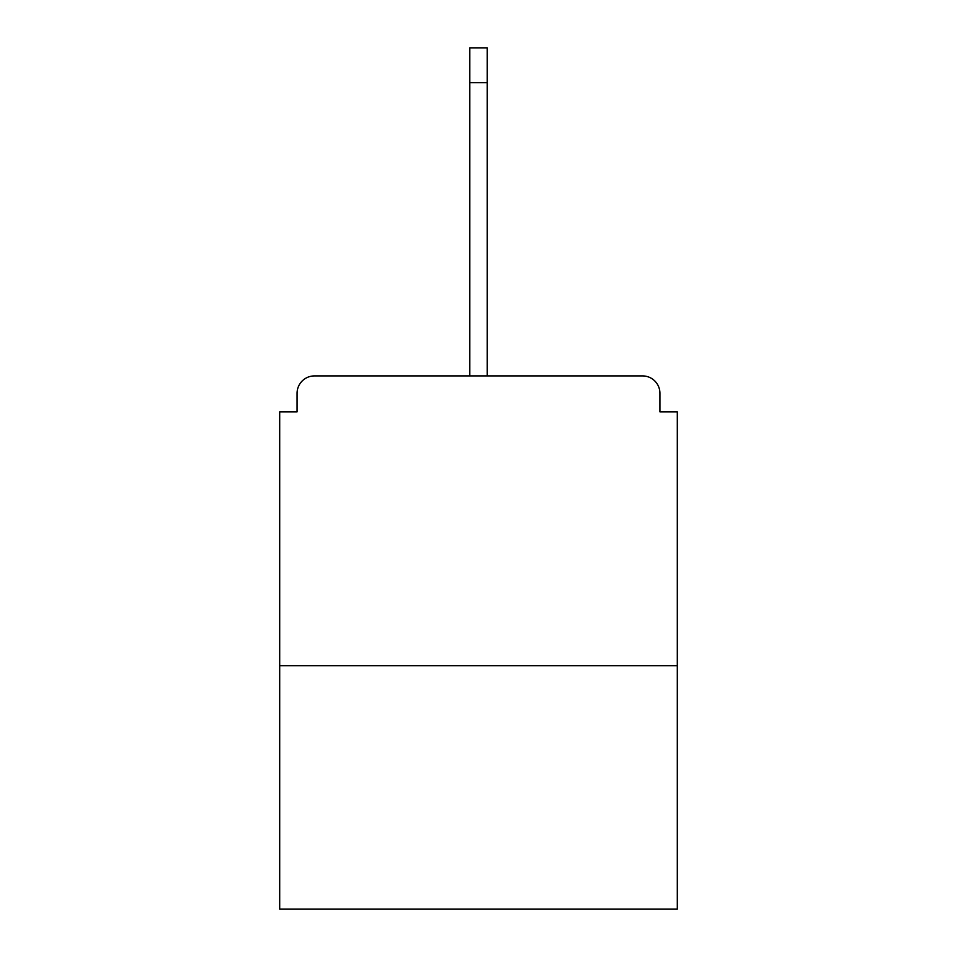 <?xml version="1.0" encoding="UTF-8"?>
<svg xmlns="http://www.w3.org/2000/svg" width="957" height="957" viewBox="0 0 957 957"><rect width="100%" height="100%" fill="white"/><g stroke="black" fill="none" stroke-linecap="round" stroke-linejoin="round"><path stroke-width="1.44" d="M659.923 411.845L659.923 393.303L659.923 411.845L677.305 411.845L677.305 909.15L279.695 909.15L279.695 411.845L297.077 411.845L297.077 393.303L297.077 411.845M677.305 665.713L279.695 665.713M659.923 393.303A17.393 17.393 0 0 0 642.53 375.91L314.47 375.91A17.393 17.393 0 0 0 297.077 393.303M642.53 375.91L552.691 375.91M404.309 375.91L314.47 375.91M469.803 82.625L469.803 47.85L487.197 47.85L487.197 82.625L469.803 82.625L469.803 375.91M487.197 82.625L487.197 375.91"/></g></svg>
